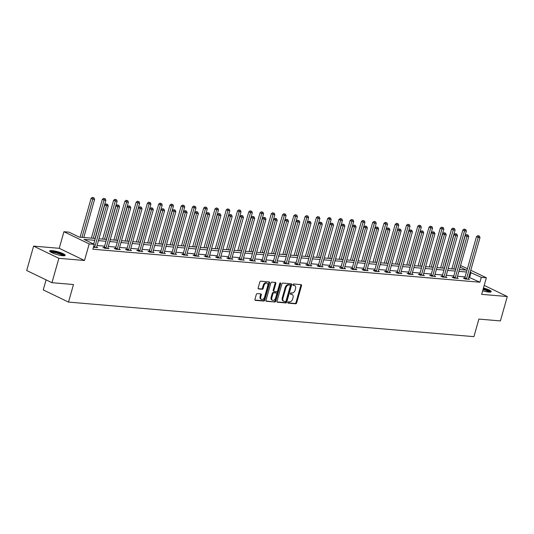 <?xml version="1.0" encoding="UTF-8"?>
<svg xmlns="http://www.w3.org/2000/svg" width="534" height="534" viewBox="0 0 534 534"><rect width="100%" height="100%" fill="white"/><g stroke="black" fill="none" stroke-linecap="round" stroke-linejoin="round"><path stroke-width="0.8" d="M287.839 302.431A0.708 0.481 115.7 0 0 288.14 303.145L295.676 303.786A1.015 0.688 115.7 0 0 296.65 302.891L301.53 285.657A1.015 0.688 115.7 0 0 301.096 284.635L293.56 283.995A0.708 0.481 115.7 0 0 293.179 285.336L294.154 285.416A3.237 2.196 115.7 0 1 294.695 285.563A3.237 2.196 115.7 0 1 295.556 288.674L295.148 290.116A3.237 2.196 115.7 0 1 292.018 292.986L291.043 292.899A0.708 0.481 115.7 0 0 290.663 294.241L291.637 294.321A3.237 2.196 115.7 0 1 292.178 294.468A3.237 2.196 115.7 0 1 293.039 297.578L292.632 299.02A3.237 2.196 115.7 0 1 289.495 301.89L288.52 301.803A0.708 0.481 115.7 0 0 287.839 302.431M62.752 255.739A8.043 1.482 15.8 0 0 65.168 255.359A8.043 1.482 15.8 0 0 60.676 252.662A8.043 1.482 15.8 0 0 52.098 250.6A8.043 1.482 15.8 0 0 49.682 250.98A8.043 1.482 15.8 0 0 54.174 253.677A8.043 1.482 15.8 0 0 62.752 255.739M482.669 290.803A8.043 1.482 15.8 0 0 488.804 292.065A8.043 1.482 15.8 0 0 491.22 291.684A8.043 1.482 15.8 0 0 483.477 287.959M257.288 293.6A1.015 0.688 115.7 0 0 256.307 294.501L254.938 299.334A1.015 0.688 115.7 0 0 255.379 300.355L263.743 301.063A1.015 0.688 115.7 0 0 264.724 300.168L269.597 282.933A1.015 0.688 115.7 0 0 269.163 281.912L260.799 281.204A1.015 0.688 115.7 0 0 259.818 282.099L258.162 287.939A1.015 0.688 115.7 0 0 258.603 288.961L262.181 289.261A1.015 0.688 115.7 0 0 263.162 288.367L263.983 285.47A2.71 1.836 115.7 0 1 267.053 283.194A2.71 1.836 115.7 0 1 267.774 285.79L264.564 297.138A2.71 1.836 115.7 0 1 261.493 299.414A2.71 1.836 115.7 0 1 260.772 296.817L261.306 294.922A1.015 0.688 115.7 0 0 260.866 293.907L257.288 293.6M51.958 282.693L26.7 270.511L33.602 246.121L58.86 258.309L51.958 282.693L73.478 284.529L68.512 302.084L473.912 336.654L478.878 319.092L500.398 320.927L507.3 296.537L481.661 294.354L486.361 277.773L481.301 277.34L479.919 282.219L92.863 249.218L94.244 244.338L89.191 243.911L63.926 231.723L68.986 232.156L79.226 237.096L95.259 238.464M58.86 258.309L84.499 260.492L89.191 243.911M276.986 301.216A1.015 0.688 115.7 0 0 277.42 302.231L285.783 302.945A1.015 0.688 115.7 0 0 286.765 302.05L291.644 284.816A1.015 0.688 115.7 0 0 291.204 283.794L282.84 283.08A1.015 0.688 115.7 0 0 281.859 283.981L276.986 301.216M274.763 302.004L266.399 301.289A1.015 0.688 115.7 0 1 265.965 300.275L270.838 283.04A1.015 0.688 115.7 0 1 271.819 282.139L275.397 282.446A1.015 0.688 115.7 0 1 275.838 283.467L273.855 290.456A1.015 0.688 115.7 0 0 274.296 291.471L276.672 291.677A1.015 0.688 115.7 0 0 277.653 290.776L279.709 283.501A0.708 0.481 115.7 0 1 280.704 283.587L275.744 301.109A1.015 0.688 115.7 0 1 274.763 302.004L265.985 300.982M507.3 296.537L484.198 285.396M46.091 279.863L43.247 289.902L68.512 302.084M479.919 282.219L468.799 277.206M465.101 276.886L457.538 276.245M453.833 275.924L446.27 275.284M442.573 274.97L435.003 274.322M431.305 274.009L423.742 273.361M420.044 273.048L412.475 272.4M408.777 272.086L401.208 271.439M397.51 271.125L389.947 270.478M386.249 270.164L378.679 269.516M374.981 269.203L367.412 268.562M363.714 268.242L356.151 267.601M352.453 267.28L344.884 266.64M341.186 266.326L333.616 265.678M329.919 265.365L322.356 264.717M318.658 264.403L311.088 263.756M307.39 263.442L299.828 262.795M296.123 262.481L288.56 261.834M284.862 261.52L277.293 260.872M273.595 260.559L266.032 259.918M262.327 259.597L254.765 258.957M251.067 258.636L243.497 257.995M239.799 257.682L232.237 257.034M228.532 256.721L220.969 256.073M217.271 255.759L209.702 255.112M206.004 254.798L198.441 254.151M194.736 253.837L187.174 253.189M183.476 252.876L175.906 252.228M172.208 251.914L164.646 251.274M160.941 250.953L153.378 250.312M149.68 249.992L142.111 249.351M138.413 249.038L130.85 248.39M127.145 248.076L119.583 247.429M115.885 247.115L108.315 246.468M104.617 246.154L97.055 245.506M464.613 278.267L463.445 278.167L465.154 278.995L469.486 279.362L468.345 278.815M453.346 277.306L452.178 277.206L453.887 278.034L458.219 278.401L457.084 277.854M442.085 276.345L440.917 276.252L442.619 277.073L446.951 277.44L445.817 276.892M430.818 275.39L429.65 275.29L431.359 276.111L435.691 276.478L434.549 275.931M419.55 274.429L418.382 274.329L420.091 275.15L424.423 275.517L423.288 274.97M408.29 273.468L407.122 273.368L408.824 274.189L413.156 274.563L412.021 274.009M397.022 272.507L395.854 272.407L397.563 273.228L401.895 273.602L400.754 273.048M385.755 271.546L384.587 271.446L386.296 272.267L390.628 272.64L389.493 272.093M374.494 270.584L373.326 270.484L375.028 271.312L379.36 271.679L378.226 271.132M363.227 269.623L362.059 269.523L363.767 270.351L368.1 270.718L366.958 270.171M351.959 268.662L350.791 268.562L352.5 269.39L356.832 269.757L355.697 269.209M340.699 267.701L339.531 267.607L341.233 268.428L345.565 268.796L344.43 268.248M329.431 266.746L328.263 266.646L329.972 267.467L334.304 267.834L333.163 267.287M318.164 265.785L316.996 265.685L318.705 266.506L323.037 266.873L321.902 266.326M306.903 264.824L305.735 264.724L307.437 265.545L311.776 265.919L310.634 265.365M295.636 263.863L294.468 263.763L296.176 264.584L300.508 264.957L299.367 264.41M284.375 262.902L283.2 262.801L284.909 263.622L289.241 263.996L288.106 263.449M273.108 261.94L271.939 261.84L273.642 262.668L277.98 263.035L276.839 262.488M261.84 260.979L260.672 260.879L262.381 261.707L266.713 262.074L265.578 261.526M250.579 260.018L249.405 259.918L251.113 260.746L255.446 261.113L254.311 260.565M239.312 259.063L238.144 258.963L239.846 259.784L244.185 260.151L243.043 259.604M228.045 258.102L226.877 258.002L228.585 258.823L232.917 259.19L231.783 258.643M216.784 257.141L215.609 257.041L217.318 257.862L221.65 258.229L220.515 257.682M205.517 256.18L204.348 256.08L206.057 256.901L210.389 257.275L209.248 256.721M194.249 255.219L193.081 255.118L194.79 255.94L199.122 256.313L197.987 255.766M182.988 254.257L181.814 254.157L183.522 254.978L187.855 255.352L186.72 254.805M171.721 253.296L170.553 253.196L172.262 254.024L176.594 254.391L175.452 253.844M160.454 252.335L159.286 252.235L160.994 253.063L165.326 253.43L164.192 252.882M149.193 251.374L148.025 251.274L149.727 252.101L154.059 252.469L152.924 251.921M137.926 250.419L136.757 250.319L138.466 251.14L142.798 251.507L141.657 250.96M126.658 249.458L125.49 249.358L127.199 250.179L131.531 250.546L130.396 249.999M115.397 248.497L114.229 248.397L115.931 249.218L120.263 249.592L119.129 249.038M104.13 247.536L102.962 247.436L104.671 248.257L109.003 248.63L107.861 248.076M96.601 247.122L97.735 247.669L93.41 247.295M84.499 260.492L59.234 248.31L33.602 246.121M59.234 248.31L63.926 231.723M460.562 265.545L467.437 268.642M94.732 240.313L84.005 239.399L94.244 244.338M481.301 277.34L470.18 272.327M466.482 272.013L458.913 271.365M455.215 271.052L447.652 270.404M443.954 270.091L436.385 269.443M432.687 269.129L425.117 268.482M421.419 268.168L413.857 267.521M410.159 267.207L402.589 266.566M398.891 266.246L391.329 265.605M387.624 265.285L380.061 264.644M376.363 264.323L368.794 263.683M365.096 263.369L357.533 262.721M353.828 262.408L346.266 261.76M342.568 261.446L334.998 260.799M331.3 260.485L323.738 259.838M320.033 259.524L312.47 258.877M308.772 258.563L301.203 257.922M297.505 257.602L289.942 256.961M286.237 256.64L278.675 256M274.977 255.686L267.407 255.038M263.709 254.725L256.146 254.077M252.442 253.763L244.879 253.116M241.181 252.802L233.612 252.155M229.914 251.841L222.351 251.194M218.646 250.88L211.084 250.232M207.386 249.919L199.816 249.278M196.118 248.957L188.555 248.317M184.851 247.996L177.288 247.355M173.59 247.042L166.021 246.394M162.323 246.081L154.76 245.433M151.062 245.119L143.492 244.472M139.795 244.158L132.225 243.511M128.527 243.197L120.964 242.549M117.266 242.236L109.697 241.588M105.999 241.275L98.43 240.634M470.768 270.251L486.361 277.773M459.44 269.51L466.282 270.097L460.114 267.12M98.957 238.778L106.52 239.426M110.224 239.739L117.787 240.387M121.485 240.701L129.054 241.341M132.752 241.662L140.315 242.302M144.02 242.623L151.583 243.264M155.281 243.577L162.85 244.225M166.548 244.539L174.111 245.186M177.815 245.5L185.378 246.147M189.076 246.461L196.645 247.108M200.343 247.422L207.906 248.07M211.611 248.383L219.174 249.031M222.872 249.345L230.441 249.985M234.139 250.306L241.702 250.947M245.406 251.267L252.969 251.908M256.667 252.222L264.237 252.869M267.934 253.183L275.497 253.83M279.202 254.144L286.765 254.791M290.463 255.105L298.032 255.753M301.73 256.066L309.293 256.714M312.991 257.028L320.56 257.668M324.258 257.989L331.828 258.63M335.526 258.95L343.088 259.591M346.786 259.911L354.356 260.552M358.054 260.866L365.623 261.513M369.321 261.827L376.884 262.474M380.582 262.788L388.151 263.436M391.849 263.749L399.419 264.397M403.117 264.71L410.679 265.358M414.377 265.672L421.947 266.312M425.645 266.633L433.207 267.274M436.912 267.594L444.475 268.235M448.173 268.549L455.742 269.196M469.68 277.279L471.061 272.4M292.178 294.468L291.497 294.141A3.237 2.196 115.7 0 0 290.957 293.994L291.637 294.321M290.342 293.94L290.957 293.994M294.695 285.563L294.014 285.236A3.237 2.196 115.7 0 0 293.473 285.089L294.154 285.416M292.859 285.036L293.473 285.089M287.826 302.845L294.988 303.459A1.015 0.688 115.7 0 0 295.969 302.564L300.849 285.323A1.015 0.688 115.7 0 0 300.822 284.615M277.006 301.924L285.103 302.618A1.015 0.688 115.7 0 0 286.084 301.717L290.963 284.482A1.015 0.688 115.7 0 0 290.937 283.774M285.383 301.536A0.708 0.481 115.7 0 0 286.07 300.909L290.349 285.783A0.708 0.481 115.7 0 0 290.049 285.069L289.021 284.982A3.237 2.196 115.7 0 0 285.884 287.853L282.96 298.192A3.237 2.196 115.7 0 0 283.814 301.303A3.237 2.196 115.7 0 0 284.355 301.45L285.383 301.536M289.582 284.842A0.708 0.481 115.7 0 0 289.361 284.742L290.049 285.069M283.814 301.303L283.133 300.976A3.237 2.196 115.7 0 1 282.272 297.865L285.203 287.519A3.237 2.196 115.7 0 1 288.333 284.649L289.361 284.742M273.615 291.143A1.015 0.688 115.7 0 1 273.174 290.122L275.157 283.133A1.015 0.688 115.7 0 0 275.13 282.426M274.082 301.677A1.015 0.688 115.7 0 0 275.063 300.776L280.016 283.254A0.708 0.481 115.7 0 0 280.056 282.987M271.806 297.705A2.71 1.836 115.7 0 0 272.527 300.308A2.71 1.836 115.7 0 0 275.597 298.032L276.732 294.034A1.015 0.688 115.7 0 0 276.292 293.012L273.915 292.812A1.015 0.688 115.7 0 0 272.934 293.707L271.806 297.705L271.125 297.378A2.71 1.836 115.7 0 0 271.846 299.981L272.527 300.308M275.918 292.832A1.015 0.688 115.7 0 0 275.611 292.685L276.292 293.012M271.125 297.378L272.253 293.38A1.015 0.688 115.7 0 1 273.234 292.485L275.611 292.685M261.493 299.414L260.806 299.087A2.71 1.836 115.7 0 1 260.085 296.483L260.625 294.594A1.015 0.688 115.7 0 0 260.599 293.887M267.053 283.194L266.373 282.86A2.71 1.836 115.7 0 0 263.295 285.143L263.983 285.47M258.189 288.654L261.5 288.934A1.015 0.688 115.7 0 0 262.481 288.04L263.295 285.143M254.965 300.048L263.062 300.735A1.015 0.688 115.7 0 0 264.036 299.841L268.916 282.606A1.015 0.688 115.7 0 0 268.896 281.892M455.555 269.183L466.356 230.995L464.553 230.842L462.844 230.02L451.851 268.862M464.94 229.373L464.26 229.046L464.94 229.373L453.746 269.029M465.661 229.433L466.356 230.995M462.844 230.02L464.26 229.046M466.322 279.095L466.402 278.955A1.035 0.701 115.7 0 0 466.556 278.594L478.21 237.43L480.013 237.583L468.365 278.748A1.035 0.701 115.7 0 0 468.311 279.115L468.318 279.262M464.4 278.628L464.693 278.127A1.035 0.701 115.7 0 0 464.854 277.767L476.502 236.602L478.21 237.43L478.597 235.961L479.318 236.021L477.91 235.627L478.597 235.961M477.91 235.627L476.502 236.602M480.013 237.583L479.318 236.021M483.197 288.927A6.962 1.282 -164.2 0 1 485.172 289.521A6.962 1.282 -164.2 0 1 489.965 292.105M489.124 292.085A6.448 1.188 15.8 0 0 484.892 290.069A6.448 1.188 15.8 0 0 483.036 289.508M490.779 291.998A7.997 1.469 15.8 0 0 485.459 289.408A7.997 1.469 15.8 0 0 483.25 288.747M50.53 251.995A6.962 1.282 -164.2 0 1 52.592 251.728A6.962 1.282 -164.2 0 1 59.855 253.45A6.962 1.282 -164.2 0 1 63.913 255.779M63.072 255.759A6.448 1.188 15.8 0 0 52.799 252.382A6.448 1.188 15.8 0 0 51.257 252.415M64.727 255.673A7.997 1.469 15.8 0 0 59.474 253.109A7.997 1.469 15.8 0 0 51.911 251.401A7.997 1.469 15.8 0 0 49.889 251.474M444.288 268.222L455.095 230.034L453.286 229.88L451.584 229.059L440.59 267.908M453.673 228.412L452.992 228.085L453.673 228.412L442.486 268.068M454.401 228.472L455.095 230.034M451.584 229.059L452.992 228.085M433.021 267.26L443.827 229.073L442.025 228.919L440.316 228.098L429.323 266.947M442.412 227.451L441.731 227.124L442.412 227.451L431.218 267.107M443.133 227.511L443.827 229.073M440.316 228.098L441.731 227.124M455.055 278.134L455.142 277.994A1.035 0.701 115.7 0 0 455.295 277.633L466.943 236.469L468.745 236.622L457.097 277.787A1.035 0.701 115.7 0 0 457.051 278.154L457.051 278.301M453.132 277.667L453.433 277.166A1.035 0.701 115.7 0 0 453.586 276.812L465.234 235.641L466.943 236.469L467.33 235L468.051 235.06L466.649 234.666L467.33 235M466.649 234.666L465.234 235.641M468.745 236.622L468.051 235.06M443.787 277.173L443.874 277.033A1.035 0.701 115.7 0 0 444.028 276.672L455.676 235.507L457.484 235.661L445.837 276.826A1.035 0.701 115.7 0 0 445.783 277.193L445.783 277.34M441.872 276.705L442.165 276.212A1.035 0.701 115.7 0 0 442.319 275.851L453.973 234.686L455.676 235.507L456.063 234.039L456.79 234.099L455.382 233.712L456.063 234.039M455.382 233.712L453.973 234.686M457.484 235.661L456.79 234.099M421.76 266.299L432.56 228.111L430.758 227.958L429.049 227.137L418.055 265.985M431.145 226.489L430.464 226.162L431.145 226.489L419.951 266.146M431.866 226.556L432.56 228.111M429.049 227.137L430.464 226.162M410.492 265.338L421.299 227.157L419.49 227.003L417.788 226.176L406.795 265.024M419.878 225.528L419.197 225.201L419.878 225.528L419.49 227.003L408.69 265.184M420.605 225.595L421.299 227.157M417.788 226.176L419.197 225.201M399.225 264.377L410.032 226.196L408.23 226.042L406.521 225.214L395.527 264.063M408.617 224.574L407.936 224.24L408.617 224.574L397.423 264.223M409.338 224.634L410.032 226.196M406.521 225.214L407.936 224.24M432.527 276.212L432.607 276.071A1.035 0.701 115.7 0 0 432.76 275.711L444.415 234.546L446.217 234.7L434.569 275.864A1.035 0.701 115.7 0 0 434.516 276.232L434.522 276.378M430.604 275.751L430.905 275.25A1.035 0.701 115.7 0 0 431.058 274.89L442.706 233.725L444.415 234.546L444.802 233.078L445.523 233.138L444.114 232.751L444.802 233.078M444.114 232.751L442.706 233.725M446.217 234.7L445.523 233.138M421.259 275.25L421.346 275.11A1.035 0.701 115.7 0 0 421.5 274.75L433.147 233.585L434.95 233.738L423.302 274.903A1.035 0.701 115.7 0 0 423.255 275.277L423.255 275.424M419.337 274.79L419.637 274.289A1.035 0.701 115.7 0 0 419.791 273.929L431.439 232.764L433.147 233.585L433.535 232.116L434.255 232.177L432.854 231.789L433.535 232.116M432.854 231.789L431.439 232.764M434.95 233.738L434.255 232.177M409.992 274.289L410.079 274.149A1.035 0.701 115.7 0 0 410.232 273.788L421.88 232.624L423.689 232.777L412.041 273.942A1.035 0.701 115.7 0 0 411.988 274.316L411.988 274.463M408.076 273.829L408.37 273.328A1.035 0.701 115.7 0 0 408.523 272.967L420.178 231.803L421.88 232.624L422.267 231.155L422.995 231.215L421.586 230.828L422.267 231.155M421.586 230.828L420.178 231.803M423.689 232.777L422.995 231.215M398.731 273.328L398.811 273.188A1.035 0.701 115.7 0 0 398.971 272.827L410.619 231.663L412.422 231.816L400.774 272.987A1.035 0.701 115.7 0 0 400.72 273.355L400.727 273.501M396.809 272.867L397.109 272.367A1.035 0.701 115.7 0 0 397.263 272.006L408.911 230.842L410.619 231.663L411.006 230.194L411.727 230.261L410.326 229.867L411.006 230.194M410.326 229.867L408.911 230.842M412.422 231.816L411.727 230.261M387.464 272.367L387.55 272.227A1.035 0.701 115.7 0 0 387.704 271.873L399.352 230.701L401.154 230.862L389.506 272.026A1.035 0.701 115.7 0 0 389.46 272.393L389.46 272.54M385.541 271.906L385.842 271.406A1.035 0.701 115.7 0 0 385.995 271.045L397.643 229.88L399.352 230.701L399.739 229.233L400.46 229.3L399.058 228.906L399.739 229.233M399.058 228.906L397.643 229.88M401.154 230.862L400.46 229.3M376.196 271.406L376.283 271.272A1.035 0.701 115.7 0 0 376.437 270.912L388.084 229.747L389.893 229.9L378.246 271.065A1.035 0.701 115.7 0 0 378.192 271.432L378.192 271.579M374.281 270.945L374.574 270.444A1.035 0.701 115.7 0 0 374.728 270.084L386.382 228.919L388.084 229.747L388.472 228.278L389.199 228.338L387.791 227.945L388.472 228.278M387.791 227.945L386.382 228.919M389.893 229.9L389.199 228.338M364.936 270.451L365.016 270.311A1.035 0.701 115.7 0 0 365.176 269.95L376.824 228.786L378.626 228.939L366.978 270.104A1.035 0.701 115.7 0 0 366.925 270.471L366.931 270.618M363.013 269.984L363.314 269.483A1.035 0.701 115.7 0 0 363.467 269.123L375.115 227.958L376.824 228.786L377.211 227.317L377.932 227.377L376.53 226.983L377.211 227.317M376.53 226.983L375.115 227.958M378.626 228.939L377.932 227.377M353.668 269.49L353.755 269.35A1.035 0.701 115.7 0 0 353.909 268.989L365.556 227.824L367.359 227.978L355.711 269.143A1.035 0.701 115.7 0 0 355.664 269.51L355.664 269.657M351.746 269.023L352.046 268.522A1.035 0.701 115.7 0 0 352.2 268.168L363.848 227.003L365.556 227.824L365.944 226.356L366.664 226.416L365.263 226.022L365.944 226.356M365.263 226.022L363.848 227.003M367.359 227.978L366.664 226.416M342.407 268.529L342.488 268.388A1.035 0.701 115.7 0 0 342.641 268.028L354.289 226.863L356.098 227.017L344.45 268.181A1.035 0.701 115.7 0 0 344.397 268.549L344.397 268.695M340.485 268.061L340.779 267.567A1.035 0.701 115.7 0 0 340.939 267.207L352.587 226.042L354.289 226.863L354.683 225.395L355.404 225.455L353.995 225.068L354.683 225.395M353.995 225.068L352.587 226.042M356.098 227.017L355.404 225.455M331.14 267.567L331.22 267.427A1.035 0.701 115.7 0 0 331.38 267.067L343.028 225.902L344.831 226.056L333.183 267.22A1.035 0.701 115.7 0 0 333.129 267.587L333.136 267.734M329.218 267.107L329.518 266.606A1.035 0.701 115.7 0 0 329.672 266.246L341.319 225.081L343.028 225.902L343.415 224.434L344.136 224.494L342.735 224.106L343.415 224.434M342.735 224.106L341.319 225.081M344.831 226.056L344.136 224.494M319.873 266.606L319.959 266.466A1.035 0.701 115.7 0 0 320.113 266.106L331.761 224.941L333.563 225.094L321.915 266.259A1.035 0.701 115.7 0 0 321.868 266.633L321.868 266.78M317.95 266.146L318.251 265.645A1.035 0.701 115.7 0 0 318.404 265.285L330.052 224.12L331.761 224.941L332.148 223.472L332.869 223.532L331.467 223.145L332.148 223.472M331.467 223.145L330.052 224.12M333.563 225.094L332.869 223.532M308.612 265.645L308.692 265.505A1.035 0.701 115.7 0 0 308.846 265.144L320.493 223.98L322.302 224.133L310.654 265.298A1.035 0.701 115.7 0 0 310.601 265.672L310.601 265.819M306.69 265.184L306.983 264.684A1.035 0.701 115.7 0 0 307.143 264.323L318.791 223.159L320.493 223.98L320.887 222.511L321.608 222.571L320.2 222.184L320.887 222.511M320.2 222.184L318.791 223.159M322.302 224.133L321.608 222.571M297.345 264.684L297.425 264.544A1.035 0.701 115.7 0 0 297.585 264.183L309.233 223.018L311.035 223.172L299.387 264.343A1.035 0.701 115.7 0 0 299.334 264.71L299.34 264.857M295.422 264.223L295.723 263.723A1.035 0.701 115.7 0 0 295.876 263.362L307.524 222.197L309.233 223.018L309.62 221.55L310.341 221.617L308.939 221.223L309.62 221.55M308.939 221.223L307.524 222.197M311.035 223.172L310.341 221.617M286.077 263.723L286.164 263.582A1.035 0.701 115.7 0 0 286.317 263.229L297.965 222.064L299.774 222.217L288.12 263.382A1.035 0.701 115.7 0 0 288.073 263.749L288.073 263.896M284.155 263.262L284.455 262.761A1.035 0.701 115.7 0 0 284.609 262.401L296.257 221.236L297.965 222.064L298.352 220.589L299.073 220.655L297.672 220.262L298.352 220.589M297.672 220.262L296.257 221.236M299.774 222.217L299.073 220.655M274.816 262.768L274.897 262.628A1.035 0.701 115.7 0 0 275.05 262.267L286.698 221.103L288.507 221.256L276.859 262.421A1.035 0.701 115.7 0 0 276.806 262.788L276.806 262.935M272.894 262.301L273.188 261.8A1.035 0.701 115.7 0 0 273.348 261.44L284.996 220.275L286.698 221.103L287.092 219.634L287.813 219.694L286.404 219.3L287.092 219.634M286.404 219.3L284.996 220.275M288.507 221.256L287.813 219.694M263.549 261.807L263.629 261.667A1.035 0.701 115.7 0 0 263.789 261.306L275.437 220.142L277.239 220.295L265.592 261.46A1.035 0.701 115.7 0 0 265.538 261.827L265.545 261.974M261.627 261.34L261.927 260.839A1.035 0.701 115.7 0 0 262.081 260.485L273.728 219.314L275.437 220.142L275.824 218.673L276.545 218.733L275.143 218.339L275.824 218.673M275.143 218.339L273.728 219.314M277.239 220.295L276.545 218.733M252.282 260.846L252.368 260.705A1.035 0.701 115.7 0 0 252.522 260.345L264.17 219.18L265.979 219.334L254.324 260.499A1.035 0.701 115.7 0 0 254.277 260.866L254.277 261.013M250.359 260.378L250.66 259.884A1.035 0.701 115.7 0 0 250.813 259.524L262.461 218.359L264.17 219.18L264.557 217.712L265.278 217.772L263.876 217.378L264.557 217.712M263.876 217.378L262.461 218.359M265.979 219.334L265.278 217.772M241.021 259.884L241.101 259.744A1.035 0.701 115.7 0 0 241.255 259.384L252.902 218.219L254.711 218.373L243.063 259.537A1.035 0.701 115.7 0 0 243.01 259.904L243.01 260.051M239.098 259.424L239.392 258.923A1.035 0.701 115.7 0 0 239.552 258.563L251.2 217.398L252.902 218.219L253.296 216.751L254.017 216.811L252.609 216.424L253.296 216.751M252.609 216.424L251.2 217.398M254.711 218.373L254.017 216.811M229.753 258.923L229.834 258.783A1.035 0.701 115.7 0 0 229.994 258.423L241.642 217.258L243.444 217.411L231.796 258.576A1.035 0.701 115.7 0 0 231.743 258.943L231.749 259.09M227.831 258.463L228.131 257.962A1.035 0.701 115.7 0 0 228.285 257.602L239.933 216.437L241.642 217.258L242.029 215.789L242.75 215.849L241.348 215.462L242.029 215.789M241.348 215.462L239.933 216.437M243.444 217.411L242.75 215.849M387.964 263.416L398.764 225.235L396.962 225.081L395.253 224.253L384.26 263.102M397.349 223.612L396.669 223.279L397.349 223.612L386.155 263.262M398.07 223.673L398.764 225.235M395.253 224.253L396.669 223.279M376.697 262.461L387.504 224.273L385.695 224.12L383.993 223.299L372.999 262.141M386.089 222.651L385.401 222.324L386.089 222.651L374.895 262.301M386.81 222.711L387.504 224.273M383.993 223.299L385.401 222.324M365.43 261.5L376.236 223.312L374.434 223.159L372.725 222.338L361.732 261.179M374.821 221.69L374.14 221.363L374.821 221.69L363.627 261.346M375.542 221.75L376.236 223.312M372.725 222.338L374.14 221.363M354.169 260.539L364.969 222.351L363.167 222.197L361.458 221.376L350.464 260.218M363.554 220.729L362.873 220.402L363.554 220.729L352.36 260.385M364.275 220.789L364.969 222.351M361.458 221.376L362.873 220.402M342.901 259.577L353.708 221.39L351.899 221.236L350.197 220.415L339.203 259.264M352.293 219.768L351.606 219.441L352.293 219.768L341.099 259.424M353.014 219.828L353.708 221.39M350.197 220.415L351.606 219.441M331.634 258.616L342.441 220.429L340.639 220.275L338.93 219.454L327.936 258.302M341.026 218.806L340.345 218.479L341.026 218.806L329.832 258.463M341.747 218.873L342.441 220.429M338.93 219.454L340.345 218.479M320.373 257.655L331.173 219.474L327.662 218.493L316.675 257.341M329.758 217.845L329.077 217.518L329.758 217.845L318.564 257.501M330.479 217.912L331.173 219.474M327.662 218.493L329.077 217.518M309.106 256.694L319.913 218.513L318.104 218.359L316.402 217.532L305.408 256.38M318.498 216.891L317.81 216.557L318.498 216.891L307.304 256.54M319.219 216.951L319.913 218.513M316.402 217.532L317.81 216.557M297.839 255.733L308.645 217.552L306.843 217.398L305.134 216.57L294.141 255.419M307.23 215.93L306.549 215.596L307.23 215.93L296.036 255.579M307.951 215.99L308.645 217.552M305.134 216.57L306.549 215.596M286.578 254.771L297.385 216.59L295.576 216.437L293.867 215.609L282.88 254.458M295.963 214.968L295.282 214.635L295.963 214.968L284.769 254.618M296.684 215.028L297.385 216.59M293.867 215.609L295.282 214.635M275.31 253.817L286.117 215.629L284.308 215.476L282.606 214.655L271.612 253.496M284.702 214.007L284.015 213.68L284.702 214.007L273.508 253.657M285.423 214.067L286.117 215.629M282.606 214.655L284.015 213.68M264.043 252.856L274.85 214.668L273.048 214.514L271.339 213.693L260.345 252.535M273.435 213.046L272.754 212.719L273.435 213.046L262.241 252.702M274.156 213.106L274.85 214.668M271.339 213.693L272.754 212.719M252.782 251.894L263.589 213.707L261.78 213.553L260.071 212.732L249.084 251.581M262.167 212.085L261.486 211.758L262.167 212.085L250.973 251.741M262.888 212.145L263.589 213.707M260.071 212.732L261.486 211.758M241.515 250.933L252.322 212.746L250.513 212.592L248.811 211.771L237.817 250.62M250.907 211.124L250.219 210.797L250.907 211.124L239.713 250.78M251.627 211.184L252.322 212.746M248.811 211.771L250.219 210.797M230.247 249.972L241.054 211.784L239.252 211.631L237.543 210.81L226.549 249.658M239.639 210.162L238.958 209.835L239.639 210.162L228.445 249.819M240.36 210.229L241.054 211.784M237.543 210.81L238.958 209.835M218.987 249.011L229.794 210.83L226.276 209.849L215.289 248.697M228.372 209.201L227.691 208.874L228.372 209.201L217.178 248.857M229.093 209.268L229.794 210.83M226.276 209.849L227.691 208.874M207.719 248.05L218.526 209.869L216.717 209.715L215.015 208.887L204.021 247.736M217.111 208.247L216.424 207.913L217.111 208.247L205.917 247.896M217.832 208.307L218.526 209.869M215.015 208.887L216.424 207.913M196.459 247.088L207.259 208.907L205.457 208.754L203.748 207.926L192.754 246.775M205.844 207.285L205.163 206.952L205.844 207.285L194.65 246.935M206.565 207.346L207.259 208.907M203.748 207.926L205.163 206.952M185.191 246.127L195.998 207.946L194.189 207.793L192.48 206.972L181.493 245.814M194.576 206.324L193.895 205.99L194.576 206.324L183.382 245.974M195.304 206.384L195.998 207.946M192.48 206.972L193.895 205.99M173.924 245.173L184.731 206.985L182.922 206.832L181.22 206.011L170.226 244.852M183.316 205.363L182.628 205.036L183.316 205.363L172.122 245.019M184.036 205.423L184.731 206.985M181.22 206.011L182.628 205.036M218.486 257.962L218.573 257.822A1.035 0.701 115.7 0 0 218.726 257.461L230.374 216.297L232.183 216.45L220.529 257.615A1.035 0.701 115.7 0 0 220.482 257.989L220.482 258.136M216.564 257.501L216.864 257.001A1.035 0.701 115.7 0 0 217.018 256.64L228.665 215.476L230.374 216.297L230.761 214.828L231.482 214.888L230.081 214.501L230.761 214.828M230.081 214.501L228.665 215.476M232.183 216.45L231.482 214.888M207.225 257.001L207.305 256.861A1.035 0.701 115.7 0 0 207.459 256.5L219.107 215.335L220.916 215.489L209.268 256.654A1.035 0.701 115.7 0 0 209.215 257.028L209.215 257.174M205.303 256.54L205.597 256.04A1.035 0.701 115.7 0 0 205.757 255.679L217.405 214.514L219.107 215.335L219.501 213.867L220.222 213.927L218.813 213.54L219.501 213.867M218.813 213.54L217.405 214.514M220.916 215.489L220.222 213.927M195.958 256.04L196.038 255.899A1.035 0.701 115.7 0 0 196.198 255.546L207.846 214.374L209.648 214.528L198.001 255.699A1.035 0.701 115.7 0 0 197.954 256.066L197.954 256.213M194.036 255.579L194.336 255.078A1.035 0.701 115.7 0 0 194.489 254.718L206.137 213.553L207.846 214.374L208.233 212.906L208.954 212.973L207.552 212.579L208.233 212.906M207.552 212.579L206.137 213.553M209.648 214.528L208.954 212.973M184.691 255.078L184.777 254.945A1.035 0.701 115.7 0 0 184.931 254.584L196.579 213.42L198.388 213.573L186.733 254.738A1.035 0.701 115.7 0 0 186.686 255.105L186.686 255.252M182.768 254.618L183.069 254.117A1.035 0.701 115.7 0 0 183.222 253.757L194.87 212.592L196.579 213.42L196.966 211.945L197.693 212.011L196.285 211.618L196.966 211.945M196.285 211.618L194.87 212.592M198.388 213.573L197.693 212.011M162.663 244.212L173.463 206.024L171.661 205.87L169.952 205.049L158.958 243.891M172.048 204.402L171.367 204.075L172.048 204.402L160.854 244.058M172.769 204.462L173.463 206.024M169.952 205.049L171.367 204.075M151.396 243.25L162.202 205.063L160.394 204.909L158.685 204.088L147.698 242.937M160.781 203.441L160.1 203.114L160.781 203.441L149.587 243.097M161.508 203.501L162.202 205.063M158.685 204.088L160.1 203.114M140.128 242.289L150.935 204.101L149.133 203.948L147.424 203.127L136.43 241.975M149.52 202.479L148.832 202.152L149.52 202.479L138.326 242.136M150.241 202.54L150.935 204.101M147.424 203.127L148.832 202.152M128.868 241.328L139.668 203.14L137.865 202.987L136.157 202.166L125.163 241.014M138.253 201.518L137.572 201.191L138.253 201.518L127.059 241.174M138.974 201.585L139.668 203.14M136.157 202.166L137.572 201.191M117.6 240.367L128.407 202.186L126.598 202.032L124.896 201.205L113.902 240.053M126.985 200.557L126.304 200.23L126.985 200.557L126.598 202.032L115.791 240.213M127.713 200.624L128.407 202.186M124.896 201.205L126.304 200.23M106.333 239.406L117.14 201.225L115.337 201.071L113.629 200.243L102.635 239.092M115.724 199.603L115.037 199.269L115.724 199.603L104.53 239.252M116.445 199.663L117.14 201.225M113.629 200.243L115.037 199.269M95.072 238.444L105.872 200.263L104.07 200.11L102.361 199.282L91.367 238.131M104.457 198.641L103.776 198.308L104.457 198.641L93.263 238.291M105.178 198.701L105.872 200.263M102.361 199.282L103.776 198.308M173.43 254.124L173.51 253.984A1.035 0.701 115.7 0 0 173.663 253.623L185.311 212.459L187.12 212.612L175.472 253.777A1.035 0.701 115.7 0 0 175.419 254.144L175.426 254.291M171.507 253.657L171.801 253.156A1.035 0.701 115.7 0 0 171.961 252.796L183.609 211.631L185.311 212.459L185.705 210.99L186.426 211.05L185.018 210.656L185.705 210.99M185.018 210.656L183.609 211.631M187.12 212.612L186.426 211.05M162.162 253.163L162.243 253.023A1.035 0.701 115.7 0 0 162.403 252.662L174.051 211.497L175.853 211.651L164.205 252.816A1.035 0.701 115.7 0 0 164.158 253.183L164.158 253.33M160.24 252.695L160.54 252.195A1.035 0.701 115.7 0 0 160.694 251.841L172.342 210.67L174.051 211.497L174.438 210.029L175.159 210.089L173.757 209.695L174.438 210.029M173.757 209.695L172.342 210.67M175.853 211.651L175.159 210.089M150.895 252.202L150.982 252.061A1.035 0.701 115.7 0 0 151.135 251.701L162.783 210.536L164.592 210.69L152.944 251.854A1.035 0.701 115.7 0 0 152.891 252.222L152.891 252.368M148.973 251.734L149.273 251.24A1.035 0.701 115.7 0 0 149.427 250.88L161.074 209.715L162.783 210.536L163.17 209.068L163.898 209.128L162.49 208.734L163.17 209.068M162.49 208.734L161.074 209.715M164.592 210.69L163.898 209.128M139.634 251.24L139.714 251.1A1.035 0.701 115.7 0 0 139.868 250.74L151.523 209.575L153.325 209.728L141.677 250.893A1.035 0.701 115.7 0 0 141.623 251.26L141.63 251.407M137.712 250.78L138.006 250.279A1.035 0.701 115.7 0 0 138.166 249.919L149.814 208.754L151.523 209.575L151.91 208.106L152.631 208.167L151.222 207.779L151.91 208.106M151.222 207.779L149.814 208.754M153.325 209.728L152.631 208.167M128.367 250.279L128.447 250.139A1.035 0.701 115.7 0 0 128.607 249.778L140.255 208.614L142.057 208.767L130.409 249.932A1.035 0.701 115.7 0 0 130.363 250.299L130.363 250.446M126.445 249.819L126.745 249.318A1.035 0.701 115.7 0 0 126.898 248.957L138.546 207.793L140.255 208.614L140.642 207.145L141.363 207.205L139.961 206.818L140.642 207.145M139.961 206.818L138.546 207.793M142.057 208.767L141.363 207.205M117.1 249.318L117.186 249.178A1.035 0.701 115.7 0 0 117.34 248.817L128.988 207.653L130.797 207.806L119.149 248.971A1.035 0.701 115.7 0 0 119.095 249.345L119.095 249.491M115.177 248.857L115.477 248.357A1.035 0.701 115.7 0 0 115.631 247.996L127.279 206.832L128.988 207.653L129.375 206.184L130.102 206.244L128.694 205.857L129.375 206.184M128.694 205.857L127.279 206.832M130.797 207.806L130.102 206.244M105.839 248.357L105.919 248.217A1.035 0.701 115.7 0 0 106.072 247.856L117.727 206.691L119.529 206.845L107.881 248.01A1.035 0.701 115.7 0 0 107.828 248.383L107.835 248.53M103.916 247.896L104.21 247.396A1.035 0.701 115.7 0 0 104.37 247.035L116.018 205.87L117.727 206.691L118.114 205.223L118.835 205.283L117.427 204.896L118.114 205.223M117.427 204.896L116.018 205.87M119.529 206.845L118.835 205.283M83.805 237.483L94.611 199.302L92.803 199.149L91.1 198.328L80.107 237.169M93.19 197.68L92.509 197.346L93.19 197.68L81.996 237.33M93.917 197.74L94.611 199.302M91.1 198.328L92.509 197.346M94.571 247.396L94.658 247.255A1.035 0.701 115.7 0 0 94.812 246.902L106.46 205.73L108.262 205.89L96.614 247.055A1.035 0.701 115.7 0 0 96.567 247.422L96.567 247.569M93.67 244.065L104.751 204.909L106.46 205.73L106.847 204.262L107.568 204.328L106.166 203.935L106.847 204.262M106.166 203.935L104.751 204.909M108.262 205.89L107.568 204.328M300.849 285.323L301.53 285.657M295.969 302.564L296.65 302.891M294.988 303.459L295.676 303.786M290.963 284.482L291.644 284.816M286.084 301.717L286.765 302.05M285.103 302.618L285.783 302.945M288.333 284.649L289.021 284.982M285.203 287.519L285.884 287.853M282.272 297.865L282.96 298.192M275.157 283.133L275.838 283.467M273.174 290.122L273.855 290.456M280.016 283.254L280.704 283.587M275.063 300.776L275.744 301.109M273.234 292.485L273.915 292.812M272.253 293.38L272.934 293.707M260.625 294.594L261.306 294.922M260.085 296.483L260.772 296.817M262.481 288.04L263.162 288.367M261.5 288.934L262.181 289.261M268.916 282.606L269.597 282.933M264.036 299.841L264.724 300.168M263.062 300.735L263.743 301.063M466.402 278.955L464.693 278.127M466.556 278.594L464.854 277.767M455.142 277.994L453.433 277.166M455.295 277.633L453.586 276.812M443.874 277.033L442.165 276.212M444.028 276.672L442.319 275.851M432.607 276.071L430.905 275.25M432.76 275.711L431.058 274.89M421.346 275.11L419.637 274.289M421.5 274.75L419.791 273.929M410.079 274.149L408.37 273.328M410.232 273.788L408.523 272.967M398.811 273.188L397.109 272.367M398.971 272.827L397.263 272.006M387.55 272.227L385.842 271.406M387.704 271.873L385.995 271.045M376.283 271.272L374.574 270.444M376.437 270.912L374.728 270.084M365.016 270.311L363.314 269.483M365.176 269.95L363.467 269.123M353.755 269.35L352.046 268.522M353.909 268.989L352.2 268.168M342.488 268.388L340.779 267.567M342.641 268.028L340.939 267.207M331.22 267.427L329.518 266.606M331.38 267.067L329.672 266.246M319.959 266.466L318.251 265.645M320.113 266.106L318.404 265.285M308.692 265.505L306.983 264.684M308.846 265.144L307.143 264.323M297.425 264.544L295.723 263.723M297.585 264.183L295.876 263.362M286.164 263.582L284.455 262.761M286.317 263.229L284.609 262.401M274.897 262.628L273.188 261.8M275.05 262.267L273.348 261.44M263.629 261.667L261.927 260.839M263.789 261.306L262.081 260.485M252.368 260.705L250.66 259.884M252.522 260.345L250.813 259.524M241.101 259.744L239.392 258.923M241.255 259.384L239.552 258.563M229.834 258.783L228.131 257.962M229.994 258.423L228.285 257.602M218.573 257.822L216.864 257.001M218.726 257.461L217.018 256.64M207.305 256.861L205.597 256.04M207.459 256.5L205.757 255.679M196.038 255.899L194.336 255.078M196.198 255.546L194.489 254.718M184.777 254.945L183.069 254.117M184.931 254.584L183.222 253.757M173.51 253.984L171.801 253.156M173.663 253.623L171.961 252.796M162.243 253.023L160.54 252.195M162.403 252.662L160.694 251.841M150.982 252.061L149.273 251.24M151.135 251.701L149.427 250.88M139.714 251.1L138.006 250.279M139.868 250.74L138.166 249.919M128.447 250.139L126.745 249.318M128.607 249.778L126.898 248.957M117.186 249.178L115.477 248.357M117.34 248.817L115.631 247.996M105.919 248.217L104.21 247.396M106.072 247.856L104.37 247.035M94.658 247.255L93.57 246.735M94.812 246.902L93.677 246.354M289.481 284.769L290.162 285.103M273.441 291.097L274.129 291.424M275.778 292.732L276.458 293.059"/></g></svg>

